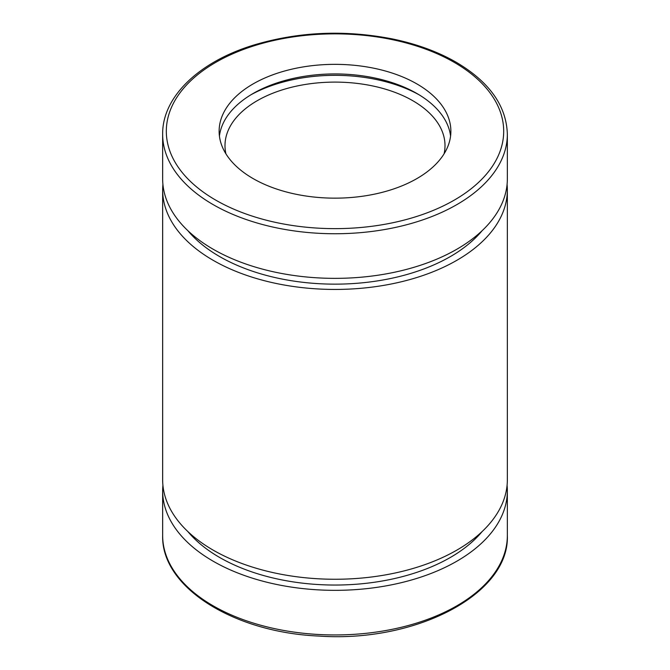 <?xml version="1.0" encoding="UTF-8"?>
<svg xmlns="http://www.w3.org/2000/svg" width="670" height="670" viewBox="0 0 670 670"><rect width="100%" height="100%" fill="white"/><g stroke="black" fill="none" stroke-linecap="round" stroke-linejoin="round"><path stroke-width="1" d="M162.651 178.857A172.349 99.503 0 0 0 213.135 249.215A172.349 99.503 0 0 0 400.953 270.789A172.349 99.503 0 0 0 507.349 178.857L507.349 134.243A172.349 99.503 180 0 1 335 233.746A172.349 99.503 180 0 1 162.651 134.243L162.651 178.857M416.933 83.943A115.877 66.9 180 0 1 450.877 131.253A115.877 66.9 180 0 1 335 198.153A115.877 66.9 180 0 1 219.124 131.253A115.877 66.9 180 0 1 290.654 69.446A115.877 66.9 180 0 1 416.933 83.943M507.081 485.298A172.349 99.503 180 0 1 507.349 490.834A172.349 99.503 180 0 1 335 590.337A172.349 99.503 180 0 1 162.651 490.834A172.349 99.503 180 0 1 162.919 485.298M507.081 184.392A172.349 99.503 180 0 1 507.349 189.937L507.349 479.762A172.349 99.503 180 0 1 335 579.257A172.349 99.503 180 0 1 162.651 479.762L162.651 189.937A172.349 99.503 180 0 1 162.919 184.392M482.132 531.57A163.179 94.21 180 0 1 335 585.044A163.179 94.21 180 0 1 187.868 531.57M507.349 189.937A172.349 99.503 180 0 1 335 289.44A172.349 99.503 180 0 1 162.651 189.937M482.132 230.673A163.179 94.21 180 0 1 335 284.147A163.179 94.21 180 0 1 187.868 230.673M225.907 153.807A110.006 63.516 180 0 1 224.994 145.625A110.006 63.516 180 0 1 292.899 86.941A110.006 63.516 180 0 1 412.787 100.709A110.006 63.516 180 0 1 445.006 145.625A110.006 63.516 180 0 1 444.093 153.807M219.425 136.043A115.877 66.9 180 0 1 294.524 78.147A115.877 66.9 180 0 1 416.933 93.524A115.877 66.9 180 0 1 450.575 136.043M251.041 94.721A121.739 70.283 180 0 1 418.959 94.721M454.277 62.385A168.681 97.385 180 0 1 378.659 225.321A168.681 97.385 180 0 1 172.073 106.044A168.681 97.385 180 0 1 454.277 62.385M507.349 535.447A172.349 99.503 180 0 1 335 634.951A172.349 99.503 180 0 1 162.651 535.447C161.11 587.221 233.545 632.447 319.046 636.073C415.743 642.823 509.711 594.223 507.349 535.447L507.349 490.834M507.349 134.243C506.453 105.852 489.368 81.841 456.111 62.21C437.77 51.682 416.505 43.919 392.31 38.91C344.355 29.597 297.932 31.725 253.051 45.275C198.672 62.042 162.19 97.049 162.651 134.243M162.651 490.834L162.651 535.447"/></g></svg>
